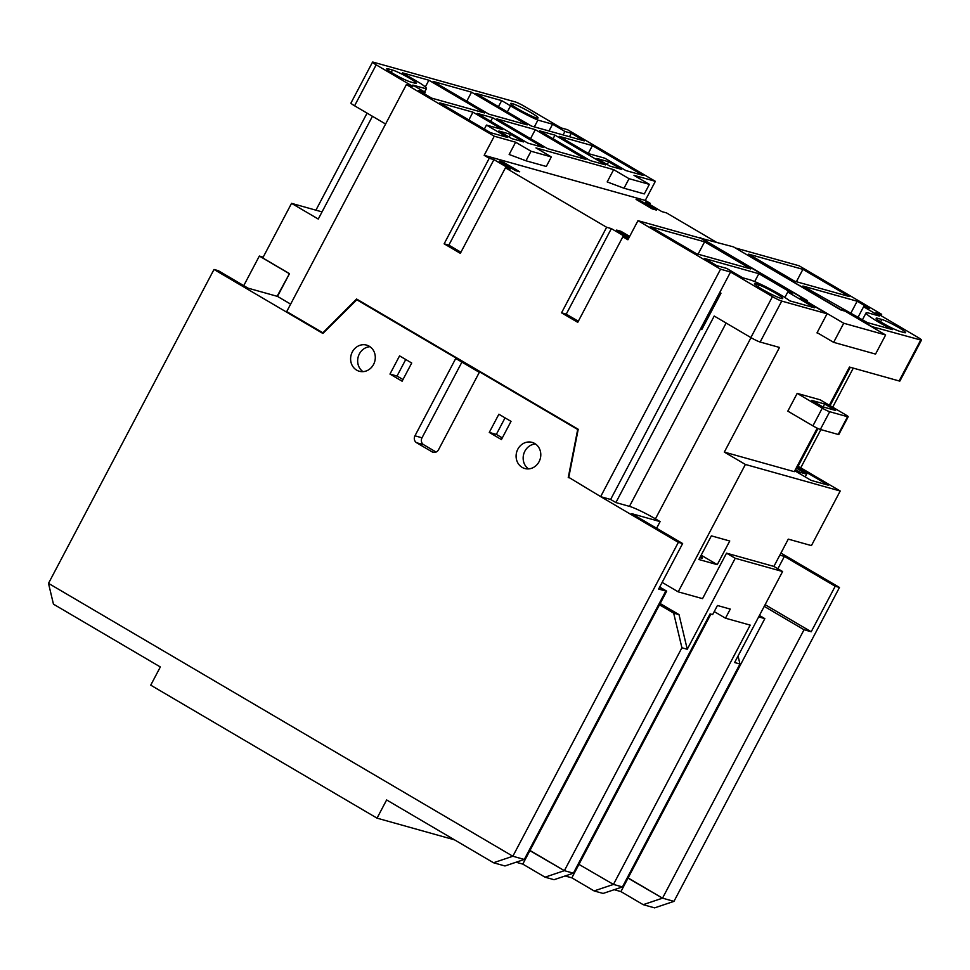 <?xml version="1.0" encoding="UTF-8"?>
<svg xmlns="http://www.w3.org/2000/svg" width="970" height="970" viewBox="0 0 970 970"><rect width="100%" height="100%" fill="white"/><g stroke="black" fill="none" stroke-linecap="round" stroke-linejoin="round"><path stroke-width="1.45" d="M392.474 70.034L388.194 68.834A14.21 1.419 27.8 0 0 386.751 68.749A14.21 1.419 27.8 0 0 395.978 75.175A14.21 1.419 27.8 0 0 410.455 81.916L414.736 83.117A14.21 1.419 27.8 0 0 416.178 83.202A14.21 1.419 27.8 0 0 406.951 76.775A14.21 1.419 27.8 0 0 392.474 70.034L391.225 72.386M715.981 241.979L666.535 212.915L661.831 211.606L645.644 202.087L650.349 203.397L645.28 200.426L484.175 155.321L494.251 136.212L406.394 84.584L412.808 86.378L376.178 64.844A7.748 0.776 -152.2 0 1 372.529 62.128L350.934 103.075A7.748 0.776 27.8 0 0 354.583 105.791L385.599 124.014M286.89 311.697L322.949 333.413M406.394 84.584L286.708 311.588L323.071 332.892L356.754 299.124M600.866 496.216L720.552 269.199L730.555 272L719.752 292.479L720.977 293.183L701.783 329.582L700.57 328.866L610.627 499.465L600.842 496.725L568.772 477.349L578.217 429.274L356.584 299.027L322.852 332.831M700.57 328.866L719.752 292.479M484.175 155.321L489.232 158.292L444.139 243.822L460.338 253.34L505.431 167.81L606.638 227.283L561.545 312.813L577.744 322.331L622.837 236.801L627.893 239.772L637.969 220.675L720.552 269.199M613.67 169.641L629.045 178.686L624.013 188.241L607.184 181.923L613.67 169.641L535.937 147.889L551.324 156.922L531.014 151.235L515.628 142.202L494.251 136.212M515.628 142.202L509.153 154.485L525.982 160.79L531.014 151.235M645.28 200.426L655.356 181.317L633.98 175.34L649.366 184.373L629.045 178.686M699.2 237.82L733.453 246.865L840.869 309.988L845.137 311.188L885.622 334.977L843.718 323.24L833.642 342.349L817.116 332.637M818.062 333.195L816.982 332.892L827.058 313.783L781.735 301.088A7.748 0.776 -152.2 0 1 772.447 296.626L730.555 272M622.837 236.801L627.541 238.123L611.342 228.605L606.638 227.283M505.431 167.81L510.135 169.119L493.936 159.613L489.232 158.292M515.422 170.611L499.235 161.093L503.503 162.293L519.702 171.799L515.422 170.611M629.13 237.432L616.629 230.084L620.909 231.284L620.388 232.291M629.663 236.425L620.909 231.284M640.345 200.608L656.544 210.114L652.264 208.926L636.077 199.408L640.345 200.608L639.824 201.602M700.097 237.529L807.513 300.651L803.099 299.706M843.718 323.24L803.233 299.451M833.642 342.349L875.546 354.086L885.622 334.977M880.954 315.662L881.669 314.316L875.946 312.716L917.85 337.342A7.748 0.776 -152.2 0 1 921.5 340.058A7.748 0.776 -152.2 0 1 920.712 340.009L870.975 326.369M829.338 405.217L849.465 367.048L899.129 380.955A7.748 0.776 27.8 0 0 899.918 381.004L921.5 340.058M817.237 428.17L794.297 471.675L724.323 452.093L779.492 347.454L760.14 342.034A7.748 0.776 27.8 0 1 750.865 337.572L772.447 296.626M848.18 416.748A6.208 0.618 -152.2 0 0 845.258 414.578L820.159 399.822L797.182 393.383L787.822 411.134L812.921 425.878A6.208 0.618 27.8 0 0 820.341 429.455L838.201 434.451A6.208 0.618 27.8 0 0 838.832 434.487L848.18 416.748A6.208 0.618 -152.2 0 1 847.55 416.712L829.702 411.716A6.208 0.618 -152.2 0 1 822.281 408.14L797.182 393.383M839.777 309.345L844.191 310.291L843.9 310.837M844.191 310.291L871.109 326.114M736.133 248.441L839.911 309.103M736.266 248.199L799.074 265.78L881.669 314.316M800.735 467.819L820.887 429.601M832.696 407.194L853.297 368.115M650.349 203.397L649.767 204.512M655.356 181.317L567.511 129.689L561.096 127.894L524.455 106.36A7.748 0.776 -152.2 0 0 515.179 101.898L373.304 62.177A7.748 0.776 -152.2 0 0 372.529 62.128M418.773 90.537L425.187 92.332L412.832 85.081L426.169 88.816A25.838 2.571 -152.2 0 0 426.461 88.634A25.838 2.571 -152.2 0 0 420.774 83.59L402.465 72.835L428.873 80.231L484.539 112.944L431.723 98.152L418.773 90.537M552.573 124.196L564.916 131.459L571.33 133.254L584.279 140.868L531.475 126.076L475.809 93.362L501.66 100.601L510.559 105.839A25.838 2.571 -152.2 0 0 537.913 120.098L552.573 124.196L548.996 130.986M527.195 124.887L488.819 114.133L433.153 81.419L471.529 92.174L527.195 124.887M498.859 131.023L510.62 134.321L523.57 141.923L511.808 138.637L498.859 131.023M621.6 169.374L609.851 166.088L596.889 158.474L608.651 161.76L621.6 169.374M486.479 125.069L507.528 137.437L490.432 132.648L439.822 102.905L472.96 112.193L502.521 129.556L486.479 125.069L484.357 129.083M527.85 143.124L477.24 113.381L492.639 117.697L543.236 147.44L527.85 143.124M585.892 159.383L547.516 148.628L496.907 118.898L535.294 129.641L585.892 159.383M554.961 135.145L605.571 164.888L590.172 160.583L539.562 130.841L554.961 135.145L553.058 138.771M592.379 145.621L642.989 175.364L625.88 170.575L604.831 158.207L588.79 153.709L559.241 136.346L592.379 145.621L588.281 153.405M528.371 114.46A11.628 1.164 27.8 0 0 536.665 118.073A11.628 1.164 27.8 0 0 537.841 118.146A11.628 1.164 27.8 0 0 537.853 118.049A15.508 1.54 27.8 0 0 538.071 117.928A15.508 1.54 27.8 0 0 528.007 110.919A15.508 1.54 27.8 0 0 512.208 103.56A15.508 1.54 27.8 0 0 510.632 103.463A15.508 1.54 27.8 0 0 528.371 114.46M322.04 211.896L291.546 203.348L318.269 219.05L372.444 116.291M600.842 496.725L678.357 542.351L512.851 856.243L493.512 862.754L386.63 799.947L377.039 818.146L150.738 685.159L160.329 666.96L53.447 604.152L48.5 583.358L512.851 856.243L48.5 583.358L214.006 269.466L218.274 270.654L248.029 288.151L277.493 296.396L289.484 273.649L262.761 257.947L291.546 203.348M277.493 296.396L290.648 304.119M277.105 296.286L289.484 273.649M263.185 257.135L259.342 256.056L243.749 285.629M259.342 256.056L289.096 273.54M493.512 862.754L504.958 865.967L524.297 859.456L512.851 856.243L524.297 859.456L665.808 591.045L659.539 587.359M735.236 558.271L782.596 571.536L773.89 566.419L788.283 539.126L811.429 545.601L840.214 491.014L745.384 464.46L678.224 591.846L702.547 598.648L726.53 553.155L735.236 558.271L687.257 649.257L679.012 614.616L673.665 613.125L659.491 604.795L529.972 850.46L529.159 850.229L564.382 870.672L573.367 873.194L710.088 613.877L712.647 614.604L717.448 605.498L730.277 609.099L725.475 618.193L750.174 625.104L613.452 884.422L622.437 886.932L739.964 664.013L738.061 655.999M578.229 863.967L613.452 884.422L578.229 863.967M759.437 615.453L764.833 618.63L628.111 877.935L627.299 877.704L662.522 898.159L673.968 901.36L839.474 587.456L780.935 553.058M214.006 269.466L322.901 333.462L356.851 299.718L577.89 429.613L356.633 299.657M568.456 477.701L577.89 429.613M678.357 542.351L682.637 543.539L631.822 513.688L660.097 521.605L655.441 518.865A21.704 2.158 -152.2 0 0 629.457 506.364L726.118 323.034M750.865 337.572L714.223 316.038L615.889 502.557L610.627 499.465M615.889 502.557L629.457 506.364M682.637 543.539L658.642 589.033L665.808 591.045M577.683 429.552L568.238 477.64M501.429 439.568L511.02 421.368L498.871 414.226L489.28 432.426L501.429 439.568M389.976 374.068L402.113 381.198L411.716 363.01L399.567 355.869L389.976 374.068L397.033 376.045L402.986 379.549M414.954 435.821A5.165 4.668 -74.4 0 0 416.603 442.744L432.099 451.862A5.165 4.668 -74.4 0 0 438.549 449.692L479.325 372.347L455.73 358.476L414.954 435.821L422.011 437.797A5.165 4.668 105.6 0 0 423.66 444.721L436.1 452.044M352.328 351.94A13.568 12.246 -74.4 0 0 359.288 371.255A13.568 12.246 -74.4 0 0 373.571 364.429A13.568 12.246 -74.4 0 0 366.611 345.114A13.568 12.246 -74.4 0 0 352.328 351.94M517.822 449.195A13.568 12.246 -74.4 0 0 524.794 468.51A13.568 12.246 -74.4 0 0 539.077 461.684A13.568 12.246 -74.4 0 0 532.106 442.381A13.568 12.246 -74.4 0 0 517.822 449.195M528.492 468.898A13.568 12.246 105.6 0 1 524.879 451.171A13.568 12.246 105.6 0 1 535.464 443.969M489.28 432.426L496.337 434.402L502.302 437.906M505.055 417.864L496.337 434.402M405.751 359.506L397.033 376.045M461.902 362.113L422.011 437.797M362.986 371.643A13.568 12.246 105.6 0 1 359.373 353.917A13.568 12.246 105.6 0 1 369.97 346.702M656.605 528.25L660.097 521.605M679.012 614.616L660.158 603.534M773.89 566.419L726.53 553.155M739.964 664.013L734.617 662.522L782.596 571.536M794.782 470.777L811.102 480.368L828.21 485.158L796.891 466.764M779.844 555.131L784.39 556.404L835.194 586.256L811.211 631.749L804.045 629.748L662.522 898.159L628.111 877.935L620.921 891.588L614.204 889.696M777.867 568.759L784.39 556.404M797.279 466.036L798.104 466.267L818.001 428.534M830.065 405.642L850.302 367.278M840.214 491.014L798.104 466.267M729.743 541.005L717.266 564.661L698.885 559.508L711.362 535.852L729.743 541.005M662.146 582.4L678.224 591.846M701.674 326.781L702.886 327.496M827.058 313.783L800.141 297.96L804.421 299.16L700.776 238.256L637.969 220.675M704.596 241.821L750.744 268.933L696.496 253.752L650.337 226.628L704.596 241.821L698.073 254.188M792.041 293.207L787.761 292.006L814.691 307.829L789.677 300.821A25.838 2.571 -152.2 0 0 750.44 279.942L742.523 277.723L726.736 268.435L716.733 265.647L704.584 258.505L758.843 273.698L792.041 293.207M759.255 284.998A11.628 1.164 27.8 0 0 755.691 283.64A11.628 1.164 27.8 0 0 754.514 283.567A11.628 1.164 27.8 0 0 755.86 284.986A15.508 1.54 27.8 0 0 767.719 292.37A15.508 1.54 27.8 0 0 781.117 298.433A15.508 1.54 27.8 0 0 782.693 298.53A15.508 1.54 27.8 0 0 782.087 297.596A15.508 1.54 27.8 0 0 759.255 284.998L758.285 286.829M745.384 464.46L724.323 452.093M802.905 269.345L849.053 296.468L794.794 281.276L748.646 254.152L802.905 269.345L796.382 281.712M869.29 308.363L863.579 306.762L879.366 316.038L868.671 313.043A25.584 2.546 -152.2 0 0 866.077 312.886A25.584 2.546 -152.2 0 0 892.436 329.594L867.289 322.561L802.893 286.029L857.153 301.221L869.29 308.363M899.845 331.364L904.125 332.564A14.21 1.419 27.8 0 0 905.568 332.649A14.21 1.419 27.8 0 0 896.341 326.223A14.21 1.419 27.8 0 0 881.851 319.469L877.583 318.281A14.21 1.419 27.8 0 0 876.14 318.184A14.21 1.419 27.8 0 0 885.367 324.623A14.21 1.419 27.8 0 0 899.845 331.364M863.579 306.762L858.098 317.154M857.153 301.221L850.957 312.958M835.194 586.256L839.474 587.456M764.239 606.359L804.045 629.748M764.833 618.63L758.673 616.896M673.665 613.125L681.91 647.766L564.382 870.672L529.972 850.46L522.781 864.1L516.064 862.221M681.91 647.766L687.257 649.257M659.491 604.795L666.693 591.142L665.747 591.009M659.697 587.032L666.693 591.142M665.808 590.9A18.09 1.807 27.8 0 0 664.292 590.148M765.124 604.674L811.211 631.749M710.901 614.107L571.851 877.838L594.113 890.933L613.452 884.422L622.437 886.932L603.097 893.443L594.113 890.933M714.235 611.585L725.475 618.193M367.072 113.138L315.917 210.175M787.761 292.006L784.875 297.487M758.843 273.698L754.684 281.579M700.582 556.307A12.925 1.285 -152.2 0 1 702.341 558.077A12.925 1.285 -152.2 0 1 699.879 557.617A12.925 1.285 -152.2 0 0 702.341 558.077A12.925 1.285 -152.2 0 0 700.582 556.307M717.266 564.661L701.164 555.192M805.209 476.913L806.676 474.148L800.262 472.354L795.436 469.516M796.237 468.013L806.676 474.148M799.595 473.603L800.262 472.354M624.013 188.241L644.322 193.927L649.366 184.373M551.324 156.922L546.292 166.476L525.982 160.79M425.187 92.332L424.387 93.835M424.52 91.944L426.169 88.816M428.873 80.231L425.321 86.96M564.916 131.459L563.085 134.927M571.33 133.254L569.499 136.721M501.66 100.601L498.459 106.676M507.358 111.902L510.559 105.839M537.913 120.098L534.337 126.876M466.776 101.183L471.529 92.174M510.62 134.321L509.153 137.073M607.196 164.524L608.651 161.76M472.96 112.193L468.862 119.977M492.639 117.697L490.723 121.311M530.541 138.661L535.294 129.641M824.645 404.005L811.72 400.392L822.645 406.806L835.582 410.431L824.645 404.005L823.106 406.939M578.326 321.228L566.25 314.134L561.545 312.813M566.25 314.134L611.342 228.605M444.139 243.822L448.843 245.131L460.92 252.224M493.936 159.613L448.843 245.131M502.981 163.287L503.503 162.293M643.183 904.67L654.629 907.871L673.968 901.36L662.522 898.159L643.183 904.67L620.921 891.588M545.043 877.183L554.028 879.705L573.367 873.194L564.382 870.672L545.043 877.183L522.781 864.1M565.134 875.958L571.851 877.838M454.506 839.838L377.039 818.146M388.194 68.834L387.636 69.888M376.178 64.844L354.583 105.791M899.129 380.955L920.712 340.009M781.735 301.088L760.14 342.034M423.66 444.721L416.603 442.744M432.099 451.862L434.196 452.444M750.998 337.645L655.441 518.865M880.614 321.834L881.851 319.469M877.583 318.281L877.025 319.324M812.921 425.878L822.281 408.14M829.702 411.716L820.341 429.455M838.201 434.451L847.55 416.712M862.476 319.724L866.077 312.886M424.666 92.029L426.461 88.634"/></g></svg>
